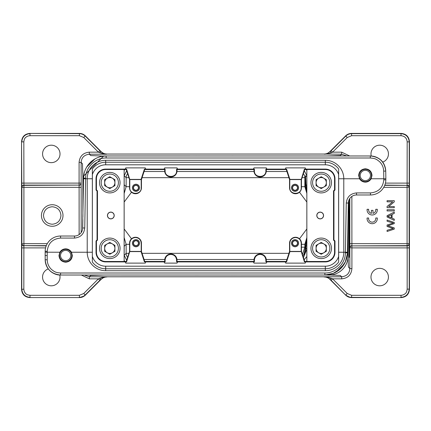 <?xml version="1.0" encoding="UTF-8"?>
<svg xmlns="http://www.w3.org/2000/svg" width="431" height="431" viewBox="0 0 431 431"><rect width="100%" height="100%" fill="white"/><g stroke="black" fill="none" stroke-linecap="round" stroke-linejoin="round"><path stroke-width="0.65" d="M301.452 186.693L304.857 186.693L305.299 186.251L305.509 175.681L305.951 185.599L306.84 189.99M306.84 241.01L305.956 245.406L305.908 248.229C304.986 252.905 304.081 255.265 303.187 255.319C303.78 255.254 304.496 252.706 305.342 247.669L305.299 244.749L306.84 238.596M349.53 198.88L349.126 257.372M349.121 257.372L348.717 200.636M346.734 155.974L341.648 154.212L324.117 154.05C326.418 153.986 328.352 153.188 329.92 151.647L326.946 153.754L324.333 154.212L327.608 153.932L331.536 152.693L330.087 151.766L345.797 136.051L347.246 137.505L351.599 135.7L351.502 133.416L401.008 133.648L351.599 133.648C349.358 133.712 347.424 134.515 345.797 136.051L329.376 152.143L345.7 135.819C347.321 134.262 349.255 133.459 351.502 133.416L401.239 133.416C406.207 133.917 408.944 136.654 409.45 141.627L409.45 289.373C408.96 294.357 406.223 297.094 401.239 297.584L351.599 297.352L351.599 295.3L347.246 293.495L345.797 294.949C347.397 296.517 349.336 297.32 351.599 297.352L401.239 297.584L351.502 297.584C349.25 297.541 347.316 296.738 345.7 295.181L329.365 278.846L345.7 295.181L331.137 280.29L332.592 278.841L327.608 277.068L324.333 276.788L341.648 276.788C346.734 276.185 349.471 273.448 349.859 268.578L348.523 267.242L348.302 265.55L348.119 254.215C349.013 265.938 339.224 276.018 327.285 275.048L102.567 275.026M351.868 196.423L351.901 245.648C350.683 245.794 349.999 246.462 349.848 247.642L349.816 198.449M306.84 245.6L306.813 249.102M305.299 186.251L306.84 192.398M304.857 177.588L304.857 186.693L306.84 193.395M114.926 251.305L114.926 245.379L109.792 242.416L104.663 245.379L104.663 251.305L109.792 254.268L114.926 251.305M109.792 253.46A5.118 5.118 0 0 0 114.91 248.342A5.118 5.118 0 0 0 109.792 243.224A5.118 5.118 0 0 0 104.674 248.342A5.118 5.118 0 0 0 109.792 253.46M109.792 258.605A10.263 10.263 0 0 1 99.529 248.342A10.263 10.263 0 0 1 109.792 238.079A10.263 10.263 0 0 1 120.055 248.342A10.263 10.263 0 0 1 109.792 258.605A10.263 10.263 0 0 1 99.529 248.342A10.263 10.263 0 0 1 109.792 238.079M109.792 192.921A10.263 10.263 0 0 1 99.529 182.658A10.263 10.263 0 0 1 109.792 172.395A10.263 10.263 0 0 1 120.055 182.658A10.263 10.263 0 0 1 109.792 192.921A10.263 10.263 0 0 0 120.055 182.658A10.263 10.263 0 0 0 109.792 172.395M109.792 187.776A5.118 5.118 0 0 0 114.91 182.658A5.118 5.118 0 0 0 109.792 177.54A5.118 5.118 0 0 0 104.674 182.658A5.118 5.118 0 0 0 109.792 187.776M114.926 185.621L114.926 179.695L109.792 176.732L104.663 179.695L104.663 185.621L109.792 188.584L114.926 185.621M321.208 258.605A10.263 10.263 0 0 1 310.945 248.342A10.263 10.263 0 0 1 321.208 238.079A10.263 10.263 0 0 1 331.471 248.342A10.263 10.263 0 0 1 321.208 258.605A10.263 10.263 0 0 1 310.945 248.342A10.263 10.263 0 0 1 321.208 238.079M326.337 251.305L326.337 245.379L321.208 242.416L316.074 245.379L316.074 251.305L321.208 254.268L326.337 251.305M321.208 253.46A5.118 5.118 0 0 0 326.326 248.342A5.118 5.118 0 0 0 321.208 243.224A5.118 5.118 0 0 0 316.09 248.342A5.118 5.118 0 0 0 321.208 253.46M305.956 169.431L306.931 170.407M306.84 256.499L304.178 259.769M124.069 170.407L125.044 169.431M125.044 261.569L124.069 260.593M124.16 185.4L124.187 175.724L126.671 170.762M124.16 246.263L124.16 245.605M124.16 255.297L124.187 246.263L126.143 244.307L124.16 237.616M126.666 260.243L124.187 255.297L126.143 253.336A6.158 6.158 -135 0 0 127.619 257.334M306.84 249.14L303.462 257.582M305.956 185.594L306.813 184.737L306.84 185.395M124.16 193.384L126.143 186.693L124.16 184.737M127.619 173.666A6.158 6.158 -45 0 0 126.143 177.664L126.143 177.588M305.504 177.012L304.857 177.664A6.158 6.158 45 0 0 303.381 173.666M91.216 161.603L87.606 165.666M339.784 269.397L343.394 265.334M328.95 155.974L103.715 155.952L82.881 176.78L82.477 163.758L81.141 162.422L81.184 232.551M349.643 155.974L341.648 152.159L341.648 154.212L340.312 155.548L327.285 155.974M103.709 275.026L90.688 275.452L89.352 276.788L106.667 276.788L103.392 277.068L98.408 278.841L99.863 280.29L85.203 294.949C83.582 296.506 81.648 297.309 79.401 297.352L79.401 295.3L29.992 295.3C27.611 294.976 26.162 294.378 25.644 293.5C24.551 292.401 23.947 290.947 23.834 289.142L23.888 245.902C22.676 245.756 21.992 245.088 21.836 243.908L21.782 247.89L45.584 247.89M84.266 275.026L89.352 276.788L89.352 278.841L81.367 275.026M89.352 152.159L98.408 152.159L99.863 150.71L85.203 136.051C83.576 134.515 81.642 133.712 79.401 133.648L79.401 135.7L83.754 137.505L98.408 152.159L103.392 153.932L106.667 154.212L89.352 154.212C84.266 154.815 81.529 157.552 81.141 162.422L79.088 162.422C79.703 156.2 83.118 152.779 89.341 152.159L89.352 154.212L90.693 155.553L103.715 156.108M79.132 234.577L79.099 185.352C80.317 185.206 81.001 184.538 81.152 183.358M21.836 187.092L21.782 183.11L79.088 183.11L79.088 185.098L23.888 185.098C22.676 185.244 21.992 185.912 21.836 187.092L21.857 187.34A2.053 1.993 -4 0 1 23.91 185.352L79.088 185.098A2.053 1.993 177.6 0 0 81.141 183.11L79.088 183.11L79.088 162.422M23.834 141.858L21.782 141.858C22.277 136.88 25.014 134.143 29.992 133.648L29.992 135.7C28.187 135.813 26.738 136.417 25.634 137.505C24.761 138.028 24.158 139.477 23.834 141.858L23.91 187.34L81.184 187.34M349.848 247.642L351.911 247.89L351.911 245.902L407.112 245.902C408.324 245.756 409.008 245.088 409.164 243.908L409.143 243.66A2.053 1.993 -4 0 1 407.09 245.648L351.911 245.902A2.053 1.993 -2.4 0 0 349.859 247.89L349.859 268.578L351.911 268.578C351.324 274.833 347.903 278.254 341.648 278.841L341.648 276.783L340.312 275.452L327.285 274.892M351.911 268.578L351.911 247.89L407.166 247.89L407.09 243.66L349.816 243.66M306.84 202.042L299.491 192.204M299.491 238.796L306.84 228.958M306.84 237.621L304.857 244.307L305.299 244.749M301.452 247.178L304.857 247.178L302.427 254.403M124.16 228.958L131.509 238.796M131.509 192.204L124.16 202.042M51.294 145.199A8.722 8.722 0 0 0 42.572 153.921A8.722 8.722 0 0 0 51.294 162.649A8.722 8.722 0 0 0 60.017 153.921A8.722 8.722 0 0 0 51.294 145.199M41.441 215.5A10.775 10.775 0 0 1 52.216 204.725A10.775 10.775 0 0 1 62.996 215.5A10.775 10.775 0 0 1 52.216 226.275A10.775 10.775 0 0 1 41.441 215.5M89.352 278.841L98.408 278.841L83.754 293.495L79.401 295.3M48.294 268.885A8.722 8.722 0 0 0 51.294 285.801A8.722 8.722 0 0 0 59.769 275M409.164 243.908L409.218 247.89L407.166 247.89L407.166 289.142C406.842 291.523 406.239 292.972 405.366 293.495C404.267 294.583 402.813 295.187 401.008 295.3L351.599 295.3M379.706 268.351A8.722 8.722 0 0 0 370.983 277.079A8.722 8.722 0 0 0 379.706 285.801A8.722 8.722 0 0 0 388.428 277.079A8.722 8.722 0 0 0 379.706 268.351M401.008 297.347C405.97 296.835 408.701 294.098 409.213 289.142L409.218 141.858C408.696 136.902 405.959 134.17 401.008 133.653L401.008 135.7C404.741 136.072 406.794 138.125 407.166 141.858L407.112 185.098C408.324 185.244 409.014 185.912 409.164 187.092L409.218 183.11L385.438 183.11M382.636 162.142A8.722 8.722 0 0 0 379.706 145.199A8.722 8.722 0 0 0 371.236 156.006M331.536 152.693L332.592 152.159L347.246 137.505M101.107 151.68C102.723 153.226 104.647 154.018 106.883 154.05L104.054 153.754L101.08 151.647C102.697 153.21 104.636 154.007 106.883 154.05L324.117 154.05C326.353 154.018 328.277 153.226 329.893 151.674M101.107 279.326C102.718 277.774 104.647 276.982 106.883 276.95C104.636 276.993 102.697 277.796 101.08 279.353L104.054 277.246L106.667 276.788L324.333 276.788L326.946 277.246L330.087 279.234L331.536 278.313M331.137 280.29L329.925 279.353C328.347 277.812 326.412 277.009 324.117 276.95C326.353 276.982 328.277 277.774 329.893 279.32M21.782 183.11L21.55 141.627L21.55 200.851L21.55 141.627C22.056 136.659 24.793 133.922 29.761 133.416L79.498 133.416C81.745 133.465 83.679 134.262 85.3 135.819L83.754 137.505M52.216 206.756C46.914 207.284 44 210.193 43.477 215.5C44 220.807 46.914 223.716 52.216 224.244C57.522 223.716 60.437 220.807 60.96 215.5C60.437 210.193 57.522 207.284 52.216 206.756M21.836 243.908L23.91 243.66L23.91 187.34L21.857 187.34L21.857 243.66C21.884 244.808 22.568 245.471 23.91 245.648L23.91 243.66L47.27 243.66M21.782 247.89L21.782 289.142C22.299 294.104 25.036 296.835 29.992 297.347L29.992 295.3M83.754 293.495L85.3 295.181L101.63 278.852L85.3 295.181C83.679 296.743 81.745 297.541 79.498 297.584L29.761 297.584L79.498 297.584L84.454 295.914M409.164 187.092L407.09 187.34L407.09 185.352C408.308 185.497 408.992 186.16 409.143 187.34L409.143 243.66L407.09 243.66L407.09 187.34L383.746 187.34M409.218 183.11L409.218 141.858L407.166 141.858M331.137 150.71L332.592 152.159L341.648 152.159M327.608 153.932A2.053 1.002 -109.2 0 0 326.946 153.754M104.054 153.754A2.053 1.002 109.2 0 0 103.392 153.932M99.863 150.71L100.913 151.766L99.464 152.687M99.464 278.313L100.913 279.234L99.863 280.29M103.392 277.068A2.053 1.002 70.8 0 0 104.054 277.246M326.946 277.246A2.053 1.002 -70.8 0 0 327.608 277.068M21.55 200.851L21.55 289.373C22.04 294.357 24.777 297.094 29.761 297.584L79.498 297.584M85.3 135.819L101.635 152.154L85.3 135.819M23.834 289.142L21.55 289.373L21.55 230.165M359.529 178.757L358.667 175.476C359.061 171.419 361.286 169.194 365.337 168.801C369.389 169.194 371.614 171.419 372.007 175.476L371.145 178.757C369.809 180.918 367.869 182.049 365.337 182.146C362.81 182.049 360.876 180.923 359.529 178.757L343.787 178.757A18.474 18.474 0 0 0 325.313 160.284L105.687 160.284A18.474 18.474 0 0 0 87.213 178.757L87.213 252.243A18.474 18.474 0 0 0 105.687 270.716L325.313 270.716A18.474 18.474 0 0 0 343.787 252.243L347.456 252.275L347.445 252.841A22.579 22.579 0 0 1 324.872 275.026L60.566 275.026C54.974 275.447 45.481 270.436 45.174 259.764A15.392 15.392 0 0 0 60.566 275.026L60.566 275.026C51.294 274.111 46.165 269.025 45.174 259.764L45.174 251.284A15.392 15.392 0 0 1 60.566 236.026L74.477 236.026A8.211 8.211 0 0 0 82.687 227.961L82.553 229.308M92.39 256.483A13.959 13.959 0 0 0 105.687 266.196L325.313 266.196A13.959 13.959 0 0 0 338.61 256.483L338.61 174.517A13.959 13.959 0 0 0 325.313 164.804L105.687 164.804A13.959 13.959 0 0 0 92.39 174.517L92.347 262.021A16.545 16.545 0 0 0 105.687 268.782L325.313 268.782L325.313 270.716A18.474 18.474 0 0 0 343.787 252.243L338.653 252.243M45.163 252.205L45.174 251.284A15.392 15.392 0 0 1 60.566 236.026L60.566 238.079C52.517 238.849 48.073 243.262 47.227 251.305L47.189 255.561L45.136 255.524L45.163 252.189L59.855 252.243C61.207 250.061 63.147 248.935 65.663 248.854C68.173 248.929 70.108 250.061 71.471 252.243L87.213 252.243A18.474 18.474 0 0 0 105.687 270.716L105.687 266.196M338.653 178.757L343.787 178.757L343.787 252.243M266.299 170.859L266.299 169.523L286.265 169.523L286.567 169.097L265.879 169.097L265.879 170.859L266.299 170.859A6.158 6.158 0 0 1 260.141 177.012A6.158 6.158 0 0 1 253.988 170.859L253.988 169.523L254.409 169.097L253.347 169.092L176.591 169.097L176.591 170.859L177.012 170.859A6.158 6.158 0 0 1 170.859 177.012A6.158 6.158 0 0 1 164.701 170.859L164.701 169.523L144.735 169.523L141.454 179.582L141.454 187.792A5.953 5.953 0 0 1 135.501 193.745A5.953 5.953 0 0 1 129.548 187.792L129.548 179.582L126.267 169.523L124.16 169.523L124.144 261.493L126.267 261.477L129.548 251.418L129.548 243.208A5.953 5.953 0 0 1 135.501 237.255A5.953 5.953 0 0 1 141.454 243.208L141.454 251.418L141.066 251.596L144.433 261.903L144.735 261.477L164.701 261.477L164.701 260.141A6.158 6.158 0 0 1 170.859 253.988A6.158 6.158 0 0 1 177.012 260.141L177.012 261.477L253.988 261.477L253.988 260.141A6.158 6.158 0 0 1 260.141 253.988A6.158 6.158 0 0 1 266.299 260.141L266.299 261.477L286.265 261.477L289.546 251.418L289.546 243.208A5.953 5.953 0 0 1 295.499 237.255A5.953 5.953 0 0 1 301.452 243.208L301.452 251.418L304.733 261.477L304.431 261.903L305.751 261.903L305.272 263.12L285.726 263.12L285.247 261.903L265.879 261.903L265.879 260.141C265.534 256.666 263.621 254.753 260.141 254.409C256.666 254.753 254.753 256.666 254.409 260.141L254.409 261.903L177.653 261.908L176.591 261.903L176.591 260.141C176.247 256.666 174.334 254.753 170.859 254.409C167.379 254.753 165.466 256.666 165.121 260.141L165.121 261.903L144.433 261.903M285.252 169.092L285.726 167.88L305.272 167.88L305.746 169.092L304.431 169.097L304.733 169.523L306.84 169.523L306.84 261.477L304.733 261.477M253.988 169.523L177.012 169.523L177.012 170.859M105.687 169.092L105.687 169.507L124.144 169.507L124.144 261.493L105.687 261.493L105.687 261.908A9.665 9.665 0 0 1 96.021 252.243L96.021 240.977L97.05 239.954L97.05 191.046L96.021 190.023L96.021 178.757A9.665 9.665 0 0 1 105.687 169.092L125.254 169.092L125.728 167.88L145.274 167.88L145.753 169.097L165.121 169.097L165.121 170.859C164.777 178.251 176.936 178.251 176.591 170.859M110.821 218.797A3.297 3.297 0 0 0 114.118 215.5A3.297 3.297 0 0 0 110.821 212.203A3.297 3.297 0 0 0 107.524 215.5A3.297 3.297 0 0 0 110.821 218.797M165.121 261.903L164.701 261.477M145.753 261.903L145.274 263.12L125.728 263.12L125.254 261.908L105.687 261.908M266.299 261.477L265.879 261.903M266.945 261.903L266.299 263.12L253.988 263.12L253.347 261.908M286.265 261.477L286.567 261.903L285.247 261.903M177.012 261.477L176.591 261.903M177.658 261.903L177.012 263.12L164.701 263.12L164.06 261.908M254.409 261.903L253.988 261.477M306.84 169.523L306.856 261.493L325.313 261.493A9.256 9.256 0 0 0 334.569 252.243L334.569 241.15L334.979 240.977L333.95 239.954L333.95 191.046L334.979 190.023L334.979 178.757L334.569 178.757A9.256 9.256 0 0 0 325.313 169.507L306.856 169.507M320.179 218.797A3.297 3.297 0 0 0 323.476 215.5A3.297 3.297 0 0 0 320.179 212.203A3.297 3.297 0 0 0 316.882 215.5A3.297 3.297 0 0 0 320.179 218.797M176.591 169.097L177.012 169.523M177.653 169.092L177.012 167.88L164.701 167.88L164.06 169.092M265.879 169.097L266.299 169.523M266.94 169.092L266.299 167.88L253.988 167.88L253.347 169.092M164.701 169.523L165.121 169.097M144.735 169.523L144.433 169.097L145.753 169.097M110.821 212.111A3.389 3.389 0 0 1 114.204 215.5A3.389 3.389 0 0 1 110.821 218.889A3.389 3.389 0 0 1 107.432 215.5A3.389 3.389 0 0 1 110.821 212.111M334.979 240.977L334.979 252.243A9.665 9.665 0 0 1 325.313 261.908L305.746 261.908M305.746 169.092L325.313 169.092A9.665 9.665 0 0 1 334.979 178.757M144.735 261.477L141.454 251.418M286.567 261.903L289.934 251.596L289.546 251.418M320.179 212.111A3.389 3.389 0 0 1 323.568 215.5A3.389 3.389 0 0 1 320.179 218.889A3.389 3.389 0 0 1 316.796 215.5A3.389 3.389 0 0 1 320.179 212.111M254.409 169.097L254.409 170.859C254.064 178.251 266.223 178.251 265.879 170.859M286.265 169.523L289.546 179.582L289.934 179.404L286.567 169.097M304.733 169.523L301.452 179.582L301.452 187.792A5.953 5.953 0 0 1 295.499 193.745A5.953 5.953 0 0 1 289.546 187.792L289.546 179.582M144.433 169.097L141.066 179.404L141.454 179.582M334.569 178.757L334.569 189.85L334.979 190.023M333.95 191.046L333.54 190.879L333.54 240.121L333.95 239.954M96.021 190.023L96.431 189.85L96.431 178.757L96.021 178.757M105.687 169.507A9.256 9.256 0 0 0 96.431 178.757M126.267 169.523L126.569 169.097L125.254 169.092M125.254 261.908L126.569 261.903L126.267 261.477M96.021 240.977L96.431 241.15L96.431 252.243A9.256 9.256 0 0 0 105.687 261.493M97.05 239.954L97.46 240.121L97.46 190.879L97.05 191.046M338.61 174.517L338.653 168.979A16.545 16.545 0 0 0 325.313 162.218L105.687 162.218A16.545 16.545 0 0 0 92.347 168.979L92.39 174.517M325.313 266.196L325.313 268.782A16.545 16.545 0 0 0 338.653 262.021L338.61 256.483M129.796 251.424L129.796 243.208C130.14 239.749 132.042 237.847 135.501 237.508C138.96 237.847 140.862 239.749 141.206 243.208L141.206 251.418L129.801 251.418L126.569 261.903M141.066 251.596L129.936 251.596M301.199 251.418L289.799 251.418L289.794 243.208C290.138 239.749 292.04 237.847 295.499 237.508C298.958 237.847 300.86 239.749 301.204 243.208L301.204 251.418M301.188 251.424L304.431 261.903M289.934 251.596L301.064 251.596M301.204 179.576L301.204 187.792C301.544 195.146 289.454 195.146 289.794 187.792L289.794 179.582L301.199 179.582L304.431 169.097M289.934 179.404L301.064 179.404M129.801 179.582L141.201 179.582L141.206 187.792C141.546 195.146 129.456 195.146 129.796 187.792L129.796 179.582M129.812 179.576L126.569 169.097M141.066 179.404L129.936 179.404M333.54 240.121L334.569 241.15M334.569 189.85L333.54 190.879M97.46 190.879L96.431 189.85M96.431 241.15L97.46 240.121M338.653 168.979L338.653 262.021L338.653 168.979M92.347 262.021L92.347 168.979L92.347 262.021M132.371 243.208C132.619 241.042 133.82 239.846 135.964 239.62C138.103 239.841 139.299 241.037 139.552 243.208C139.305 245.379 138.109 246.575 135.964 246.801C133.82 246.58 132.624 245.379 132.371 243.208M291.448 243.208C291.695 241.042 292.891 239.846 295.036 239.62C297.18 239.841 298.376 241.037 298.629 243.208C298.381 245.379 297.18 246.575 295.036 246.801C292.897 246.58 291.701 245.379 291.448 243.208M291.448 187.792C291.695 185.621 292.891 184.425 295.036 184.199C297.18 184.42 298.376 185.621 298.629 187.792C298.381 189.958 297.18 191.154 295.036 191.38C292.897 191.159 291.701 189.963 291.448 187.792M132.371 187.792C132.619 185.621 133.82 184.425 135.964 184.199C138.103 184.42 139.299 185.621 139.552 187.792C139.305 189.958 138.109 191.154 135.964 191.38C133.82 191.159 132.624 189.963 132.371 187.792M82.569 229.211L83.555 178.159A22.579 22.579 0 0 1 106.128 155.974L370.337 155.974C378.499 156.604 385.098 161.129 385.729 171.102A15.392 15.392 0 0 0 370.337 155.974L370.337 155.974C379.544 156.868 384.678 161.911 385.729 171.102L385.864 178.757L371.145 178.757M135.964 246.758C138.076 246.537 139.261 245.352 139.509 243.208C139.261 241.069 138.082 239.889 135.964 239.663C133.847 239.884 132.667 241.064 132.414 243.208C132.662 245.352 133.847 246.532 135.964 246.758M295.036 246.758C297.153 246.537 298.333 245.352 298.586 243.208C298.338 241.069 297.158 239.889 295.036 239.663C292.924 239.884 291.739 241.064 291.491 243.208C291.739 245.352 292.918 246.532 295.036 246.758M295.036 191.337C297.153 191.116 298.333 189.936 298.586 187.792C298.338 185.648 297.158 184.468 295.036 184.242C292.924 184.463 291.739 185.648 291.491 187.792C291.739 189.931 292.918 191.111 295.036 191.337M135.964 191.337C138.076 191.116 139.261 189.936 139.509 187.792C139.261 185.648 138.082 184.468 135.964 184.242C133.847 184.463 132.667 185.648 132.414 187.792C132.662 189.931 133.847 191.111 135.964 191.337M385.864 178.757L385.842 179.851A15.392 15.392 0 0 1 370.45 194.974L370.45 192.921C378.45 192.167 382.895 187.797 383.795 179.813L383.811 178.757L385.864 178.757L385.842 179.851A15.392 15.392 0 0 1 370.45 194.974L356.523 194.974A8.211 8.211 0 0 0 348.313 203.039L347.456 252.275M370.45 192.921L356.523 192.921L356.523 194.974A8.211 8.211 0 0 0 348.313 203.039L348.453 201.665M133.292 243.208C133.481 241.592 134.375 240.703 135.964 240.541C137.548 240.703 138.437 241.592 138.631 243.208C138.443 244.824 137.554 245.713 135.964 245.88C134.375 245.718 133.486 244.83 133.292 243.208M292.369 243.208C292.557 241.592 293.446 240.703 295.036 240.541C296.625 240.703 297.514 241.592 297.708 243.208C297.519 244.824 296.625 245.713 295.036 245.88C293.452 245.718 292.563 244.83 292.369 243.208M292.369 187.792C292.557 186.176 293.446 185.287 295.036 185.12C296.625 185.282 297.514 186.17 297.708 187.792C297.519 189.408 296.625 190.297 295.036 190.459C293.452 190.297 292.563 189.408 292.369 187.792M133.292 187.792C133.481 186.176 134.375 185.287 135.964 185.12C137.548 185.282 138.437 186.17 138.631 187.792C138.443 189.408 137.554 190.297 135.964 190.459C134.375 190.297 133.486 189.408 133.292 187.792M345.732 252.808L347.445 252.841L347.1 256.332L347.445 252.841C347.558 264.548 336.988 275.258 324.872 275.021L333.249 273.373L340.442 268.772L345.376 261.806L347.418 253.514M344.213 264.058L336.072 272.031L344.213 264.058M328.411 274.736L324.872 275.026L328.411 274.736M71.471 252.243L72.333 255.524C71.939 259.581 69.714 261.806 65.663 262.199C61.611 261.806 59.386 259.581 58.993 255.524L59.855 252.243M83.544 178.725L83.555 178.159L83.544 178.725L85.597 178.757L84.74 227.994C84.007 234.092 80.586 237.454 74.477 238.079L74.477 236.026A8.211 8.211 0 0 0 82.687 227.961L84.74 227.994M83.555 178.159L83.9 174.668L83.555 178.159L83.9 174.668L83.555 178.159L85.607 178.159C85.597 167.239 95.213 157.794 106.128 157.994L106.128 155.979C94.211 155.731 83.517 166.242 83.56 178.159C83.442 166.452 94.012 155.742 106.128 155.979L102.589 156.264L106.128 155.974M86.787 166.942L94.928 158.969L86.787 166.942M92.347 178.757L85.597 178.757L85.607 178.159M135.964 245.692C137.435 245.541 138.265 244.716 138.443 243.208C138.27 241.71 137.441 240.881 135.964 240.73C134.488 240.875 133.664 241.705 133.481 243.208C133.658 244.711 134.483 245.541 135.964 245.692M295.036 245.692C296.512 245.541 297.336 244.716 297.519 243.208C297.342 241.71 296.517 240.881 295.036 240.73C293.565 240.875 292.735 241.705 292.557 243.208C292.73 244.711 293.559 245.541 295.036 245.692M295.036 190.27C296.512 190.125 297.336 189.295 297.519 187.792C297.342 186.289 296.517 185.459 295.036 185.308C293.565 185.459 292.735 186.284 292.557 187.792C292.73 189.29 293.559 190.119 295.036 190.27M135.964 190.27C137.435 190.125 138.265 189.295 138.443 187.792C138.27 186.289 137.441 185.459 135.964 185.308C134.488 185.459 133.664 186.284 133.481 187.792C133.658 189.29 134.483 190.119 135.964 190.27M370.337 157.994C374.431 158.409 375.951 158.57 379.689 161.819C382.195 164.34 383.525 167.438 383.676 171.102L385.729 171.102A15.392 15.392 0 0 0 370.337 155.974L370.337 157.994L106.128 157.994L106.128 157.692M60.566 273.006C56.45 272.586 54.926 272.424 51.176 269.143C48.649 266.6 47.335 263.481 47.227 259.78L45.174 259.764A15.392 15.392 0 0 0 60.566 275.026L60.566 273.006L324.872 273.006L324.872 275.026M368.419 170.143A6.158 6.158 0 0 1 370.671 178.553A6.158 6.158 0 0 1 362.261 180.81A6.158 6.158 0 0 1 360.004 172.395A6.158 6.158 0 0 1 368.419 170.143M362.773 179.921A5.129 5.129 0 0 0 369.782 178.041A5.129 5.129 0 0 0 367.902 171.032A5.129 5.129 0 0 0 360.892 172.912A5.129 5.129 0 0 0 362.773 179.921M68.739 250.19A6.158 6.158 0 0 1 70.996 258.605A6.158 6.158 0 0 1 62.581 260.857A6.158 6.158 0 0 1 60.329 252.447A6.158 6.158 0 0 1 68.739 250.19M63.098 259.968A5.129 5.129 0 0 0 70.108 258.088A5.129 5.129 0 0 0 68.227 251.079A5.129 5.129 0 0 0 61.218 252.959A5.129 5.129 0 0 0 63.098 259.968M321.208 192.921A10.263 10.263 0 0 1 310.945 182.658A10.263 10.263 0 0 1 321.208 172.395A10.263 10.263 0 0 1 331.471 182.658A10.263 10.263 0 0 1 321.208 192.921A10.263 10.263 0 0 0 331.471 182.658A10.263 10.263 0 0 0 321.208 172.395M321.208 187.776A5.118 5.118 0 0 0 326.326 182.658A5.118 5.118 0 0 0 321.208 177.54A5.118 5.118 0 0 0 316.09 182.658A5.118 5.118 0 0 0 321.208 187.776M326.337 185.621L326.337 179.695L321.208 176.732L316.074 179.695L316.074 185.621L321.208 188.584L326.337 185.621M387.081 231.469L394.263 229.114L394.263 227.913L387.948 225.763L394.263 223.614L394.263 222.477L387.081 220.042L387.081 221.222L393.261 223.059L387.081 225.025L387.081 226.447L393.261 228.538L387.081 230.267L387.081 231.469M391.316 214.805L391.316 217.817L387.835 216.362L391.316 214.805M387.081 216.971L394.263 220.381L394.263 219.131L392.086 218.156L392.086 214.439L394.263 213.404L394.263 212.063L387.081 215.699L387.081 216.971M387.081 210.926L394.263 210.926L394.263 209.746L387.081 209.746L387.081 210.926M387.081 207.688L394.263 207.688L394.263 206.557L388.617 206.557L394.263 201.891L394.263 200.684L387.081 200.684L387.081 201.81L392.722 201.81L387.081 206.476L387.081 207.688M377.297 218.005L375.746 218.005A3.593 3.593 0 0 1 372.201 222.154A3.593 3.593 0 0 1 368.65 218.005L367.099 218.005A5.129 5.129 0 0 0 372.201 223.694A5.129 5.129 0 0 0 377.297 218.005M372.998 213.361L372.998 210.366L371.403 210.366L371.403 213.361A3.593 3.593 0 0 1 368.65 209.299L367.099 209.299A5.129 5.129 0 0 0 372.201 214.994A5.129 5.129 0 0 0 377.297 209.299L375.746 209.299A3.593 3.593 0 0 1 372.998 213.361M126.143 253.412L126.143 244.307L129.548 244.307M304.329 170.762L306.813 175.703L305.746 176.775M306.84 175.703L306.84 184.737M306.813 249.14L305.908 248.229M305.956 245.406L306.84 246.263M348.119 214.282L348.119 254.215L347.375 254.22M109.792 239.722A8.62 8.62 0 0 0 101.172 248.342A8.62 8.62 0 0 0 109.792 256.962A8.62 8.62 0 0 0 118.412 248.342A8.62 8.62 0 0 0 109.792 239.722M109.792 174.038A8.62 8.62 0 0 0 101.172 182.658A8.62 8.62 0 0 0 109.792 191.278A8.62 8.62 0 0 0 118.412 182.658A8.62 8.62 0 0 0 109.792 174.038M321.208 239.722A8.62 8.62 0 0 0 312.588 248.342A8.62 8.62 0 0 0 321.208 256.962A8.62 8.62 0 0 0 329.828 248.342A8.62 8.62 0 0 0 321.208 239.722M144.73 169.545L164.701 169.545M177.012 169.545L253.988 169.545M266.299 169.545L286.27 169.545M124.16 175.708L126.143 177.664L126.143 186.693L129.548 186.682M286.27 261.455L266.299 261.455M253.988 261.455L177.012 261.455M164.701 261.455L144.73 261.455M305.342 247.669L304.857 247.178L304.857 244.307L301.452 244.307M144.089 259.494L164.734 259.494M176.979 259.494L254.021 259.494M266.266 259.494L286.911 259.494M286.911 171.506L266.266 171.506M254.021 171.506L176.979 171.506M164.734 171.506L144.089 171.506M304.857 177.664L302.077 177.664M82.881 216.718L82.881 176.785L83.625 176.78M142.079 253.336L288.921 253.336M128.923 253.336L126.143 253.336M128.923 177.664L126.143 177.664M288.921 177.664L142.079 177.664M29.992 135.7L79.401 135.7M46.295 245.648L23.91 245.648L46.198 245.902M341.648 278.841L332.592 278.841L347.246 293.495M384.824 185.098L407.09 185.352L384.727 185.352M351.599 135.7L401.008 135.7M79.401 133.648L29.761 133.416L79.401 133.648M401.008 297.352L401.008 295.3M409.218 247.911L409.218 289.142L407.166 289.142M87.213 252.243L92.347 252.243M105.687 160.284L105.687 164.804M325.313 160.284L325.313 164.804M165.121 260.141L164.701 260.141M266.299 260.141L265.879 260.141M177.012 260.141L176.591 260.141M254.409 260.141L253.988 260.141M253.988 170.859L254.409 170.859M164.701 170.859L165.121 170.859M334.569 252.243L334.979 252.243M325.313 261.908L325.313 261.493M325.313 169.507L325.313 169.092M96.021 252.243L96.431 252.243M383.795 179.813L385.842 179.851A15.392 15.392 0 0 1 370.45 194.974M356.523 192.921C350.414 193.546 346.993 196.908 346.26 203.006L348.313 203.039M324.872 273.308L324.872 273.006C335.776 273.216 345.414 263.75 345.393 252.841L346.26 203.006M60.566 238.079L74.477 238.079M47.227 251.305L45.174 251.284A15.392 15.392 0 0 1 60.566 236.026M383.811 178.757L383.676 171.102M47.189 255.561L47.227 259.78M345.393 252.841L347.445 252.841M321.208 174.038A8.62 8.62 0 0 0 312.588 182.658A8.62 8.62 0 0 0 321.208 191.278A8.62 8.62 0 0 0 329.828 182.658A8.62 8.62 0 0 0 321.208 174.038M345.7 295.181L350.322 297.498M230.305 155.968L237.422 155.963M332.732 155.974L342.726 155.968M339.897 155.957L335.614 155.963M233.139 155.957L230.563 155.963M190.696 155.974L200.684 155.968M199.774 155.957L199.478 155.957M199.354 155.957L198.163 155.957M197.204 155.957L195.836 155.957M195.555 155.957L195.065 155.957M194.182 155.957L193.497 155.963M348.291 203.146L348.447 201.708L348.291 203.146M90.214 275.043L88.603 275.037M193.815 275.037L196.832 275.043M197.042 275.043L198.594 275.043M200.361 275.037L200.701 275.032M190.696 275.026L200.695 275.032M98.268 275.026L88.263 275.032M240.304 275.026L230.316 275.032M231.226 275.043L231.522 275.043M231.657 275.043L232.837 275.043M233.796 275.043L235.164 275.043M235.445 275.043L235.935 275.043M236.818 275.043L237.503 275.037M82.709 227.854L82.553 229.292L82.709 227.854M348.307 203.577L348.167 211.427M82.693 227.417L82.833 219.573"/></g></svg>
